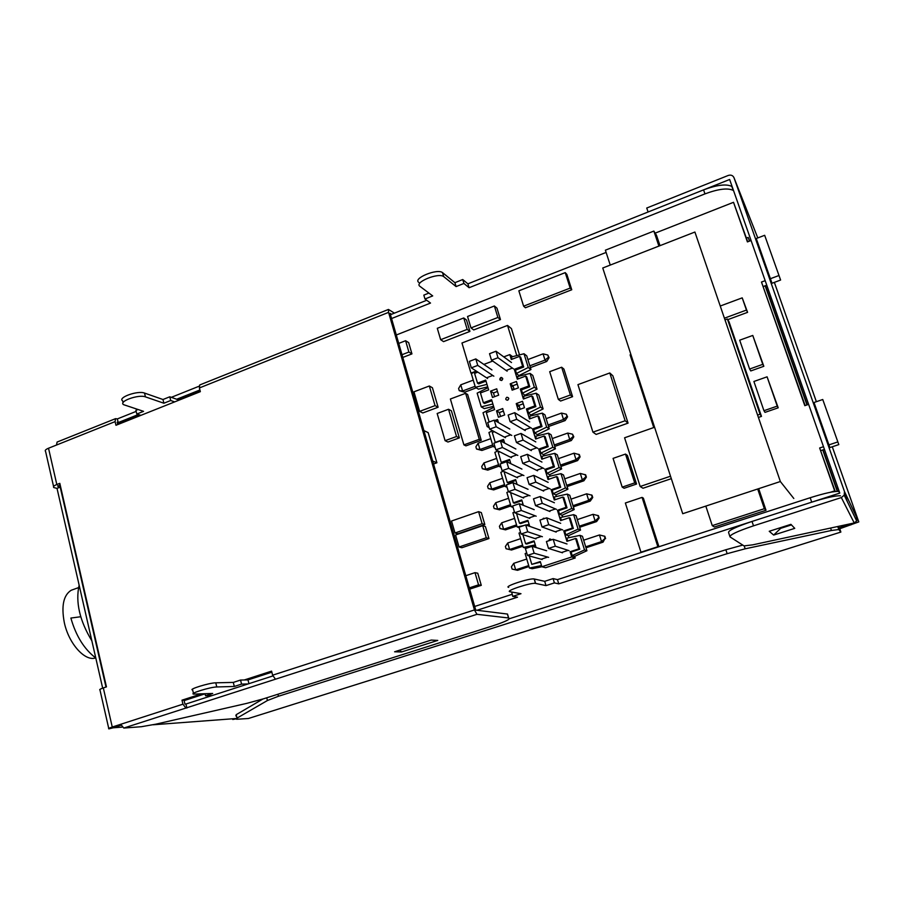 <?xml version="1.0" encoding="UTF-8"?>
<svg xmlns="http://www.w3.org/2000/svg" width="904" height="904" viewBox="0 0 904 904"><rect width="100%" height="100%" fill="white"/><g stroke="black" fill="none" stroke-linecap="round" stroke-linejoin="round"><path stroke-width="1.36" d="M102.672 688.147L57.02 488.375L60.206 487.132L105.994 687.029M53.585 486.533L45.573 451.435C44.635 450.531 45.618 449.457 48.522 448.226L56.816 484.51C53.89 485.731 52.884 486.747 53.811 487.561L57.02 488.375M57.777 485.617L58.014 486.68L60.206 487.132M58.014 486.68L60.082 484.567M108.751 728.466L99.971 689.978C99.135 689.673 100.254 688.984 103.316 687.921L112.254 727.031C109.169 728.059 108.028 728.68 108.853 728.884L113.169 727.799L111.022 727.686M391.556 318.547L430.519 303.055L424.97 298.998L432.7 295.913L419.942 286.342C413.727 282.455 438.474 272.273 443.706 276.613L442.655 272.725L454.904 282.681L462.735 279.539L467.91 283.845L703.572 189.874C717.03 184.879 726.443 183.738 731.811 186.439L732.195 186.732M442.655 272.725L442.508 272.612C437.265 268.228 412.54 278.432 418.767 282.364M424.97 298.998L423.829 295.111L428.925 293.077M140.922 415.343L136.82 414.032L143.555 411.343L123.577 404.664C118.187 401.455 138.696 394.121 145.442 396.867L144.516 393.07L162.969 399.511L169.782 396.788L177.659 399.591L200.089 390.641M390.449 314.728L426.711 300.275M144.516 393.07C137.758 390.291 117.271 397.636 122.661 400.879L123.091 402.653M136.82 414.032L135.916 410.337L137.962 409.523M117.497 423.58L139.385 414.846M733.585 190.71L733.212 190.416C727.844 187.749 718.431 188.902 704.962 193.885L703.572 189.874M145.442 396.867L163.884 403.229L170.709 400.506L174.664 401.896M443.853 276.726L456.079 286.579L463.921 283.449L469.086 287.721L704.962 193.885M236.091 718.906L232.769 719.482L234.452 718.646M232.588 718.793L232.769 719.482M771.236 297.913L769.903 298.399M248.69 718.409L840.867 532.072L839.782 528.738L858.8 521.89L856.913 517.879L855.41 518.354M770.909 296.987L769.586 297.472M838.019 488.103L836.641 488.555M778.22 293.45L816.38 401.692M854.721 522.772L851.184 524.716L839.556 528.388L838.494 526.704M729.833 536.321L728.601 532.603C727.98 530.648 735.788 526.919 752.026 521.438L839.782 493.098L729.641 179.478L648.089 211.999L646.744 208.022L728.228 175.455C730.963 174.63 732.895 175.399 734.014 177.738L844.494 491.573L844.212 495.189L841.341 497.562L753.507 525.834C737.246 531.303 729.415 534.998 730.025 536.908L744.037 545.903L752.727 544.841L854.235 522.953L856.676 520.953L856.913 517.879L844.494 491.573M769.236 531.281L790.91 524.343L794.752 528.354L773.666 535.066L769.236 531.281M858.8 521.89L832.279 446.779M772.005 283.257L756.252 238.52M829.872 447.582L814.007 402.506M248.656 718.42L840.844 532.072L838.799 529.541L831.431 530.478L745.167 548.807L727.166 553.677L278.455 696.261L267.426 700.521L237.029 718.104L236.667 719.268L248.408 718.499M509.449 618.709L725.856 549.745L742.568 545.146M262.951 698.995L236.181 714.691L237.029 718.104M235.831 715.889L236.181 714.691M236.464 718.454L235.707 718.556L236.43 718.33M840.437 495.81C835.691 495.528 826.12 497.652 811.713 502.161L558.751 583.871L554.401 582.899L545.993 585.611L535.496 583.385C531.055 582.391 504.477 591.114 509.992 591.736L520.986 593.702L512.715 596.38L517.506 597.194L477.029 610.268M839.251 527.913L847.15 524.874M121.034 725.257L113.169 727.799L122.096 727.121M248.08 683.944L241.56 684.113L234.305 686.464L216.79 686.961C210.44 686.972 188.733 693.673 193.659 694.102L212.689 693.458L205.536 695.764L212.338 695.492M791.441 524.896L780.694 528.332M558.751 583.871L557.463 579.622L810.176 497.731C824.572 493.211 834.143 491.109 838.901 491.426L839.217 491.493M557.463 579.622L553.101 578.594L544.705 581.317L534.174 578.978C529.733 577.938 503.178 586.673 508.692 587.351M511.687 592.041L512.715 596.38M512.105 594.323L474.69 606.448M271.855 672.18L248.001 679.91L240.543 680.057L233.3 682.407L215.762 682.814C209.412 682.78 187.727 689.492 192.654 689.955L193.467 693.334M205.061 693.82L184.111 700.611M554.401 582.899L553.101 578.594M545.993 585.611L544.705 581.317M248.939 683.661L248.001 679.91M241.56 684.113L240.543 680.057M234.305 686.464L233.3 682.407M205.536 695.764L205.038 693.741M113.068 727.358L120.876 724.771M112.254 727.031L182.947 704.171L181.987 700.182L201.434 693.876M56.816 484.51L59.811 483.346L106.446 686.882L103.316 687.921M48.522 448.226L56.523 445.028L57.088 442.056L115.554 418.654L115.09 421.626L115.972 425.275L200.349 391.658L199.4 387.94L199.694 384.98L388.449 309.439L388.573 312.366L199.4 387.94M391.522 314.309L390.053 313.338L475.741 610.11L507.517 614.065L508.669 617.986C511.042 618.946 505.811 621.556 492.974 625.794L263.787 698.736L246.86 703.346L155.793 724.183L141.453 726.703L123.78 728.059L476.962 614.313L474.442 609.94L388.573 312.366M275.449 679.209L272.624 675.186L271.584 671.13L244.295 679.977M272.85 675.943L185.941 704.024L184.947 704.069L183.987 700.091L203.389 693.809M246.148 679.944L271.72 671.649M138.368 414.529L118.221 422.563L117.181 422.247L117.735 424.575M507.517 614.065L507.878 615.308M508.669 617.986L476.962 614.313M401.557 651.965L394.607 651.784L431.231 640.077L437.762 640.416L401.557 651.965L399.771 650.134M123.78 728.059L120.74 724.285M185.896 708.058L182.947 704.171M181.987 700.182L183.987 700.091M186.891 708.001L185.941 704.024M394.426 313.146L388.449 309.439M136.176 411.388L117.339 418.925L115.554 418.654M199.185 386.189L171.331 397.331M199.92 389.974L176.675 399.24M117.339 418.925L118.221 422.563M781.813 527.258L773.666 535.066M467.91 283.845L469.086 287.721M462.735 279.539L463.921 283.449M454.904 282.681L456.079 286.579M177.659 399.591L177.907 400.596M169.782 396.788L170.709 400.506M162.969 399.511L163.884 403.229M751.077 240.509L747.416 241.91L733.528 202.304L655.163 233.142M606.121 252.431L396.302 334.988M755.993 238.622L764.671 235.3L780.604 280.048L764.671 235.3M808.617 404.359L804.809 405.67L761.484 282.048L765.179 280.669M770.151 278.805L778.898 275.539M813.736 402.608L822.742 399.5L838.81 444.598L822.742 399.5M830.301 492.296L834.674 490.883L819.645 447.988L823.487 446.712M828.652 444.983L837.759 441.943M733.528 202.304L747.721 241.797M834.674 490.883L835.014 491.527M761.484 282.048L805.136 405.557M819.645 447.988L835.262 491.493M820.911 450.576L824.437 449.401M829.601 447.672L838.81 444.598M763.383 286.466L766.773 285.212M771.745 283.359L780.604 280.048M705.821 506.093L712.262 525.619L714.397 527.021L766.016 510.274L758.693 488.668M766.016 510.274L764.366 508.692L757.699 488.996M712.262 525.619L764.366 508.692M763.948 410.71L764.999 412.371L778.208 407.806L767.089 376.821L753.902 381.477L763.948 410.71L777.237 406.122L767.089 376.821M778.208 407.806L777.237 406.122M523.619 306.173L525.393 307.767L571.757 289.766L566.842 274.364L565.237 272.624L518.851 290.828L523.619 306.173L570.175 288.082L565.237 272.624M571.757 289.766L570.175 288.082M758.411 417.445L761.473 416.382L729.065 321.903L727.392 318.988L724.997 319.869M761.473 416.382L760.049 414.235L727.392 318.988M757.597 415.083L760.049 414.235M630.924 354.56L630.099 354.854L653.75 427.547M463.899 444.881L465.922 445.853L481.256 440.304L467.639 394.494L465.616 393.308L450.384 399.003L463.899 444.881L479.289 439.31L465.616 393.308M481.256 440.304L479.289 439.31M658.926 546.739L643.377 498.16L642.066 497.392L625.353 503.008L640.959 552.197L657.852 546.717L642.066 497.392M654.586 427.253L624.585 437.785L640.179 486.488L642.981 488.25L671.31 478.668M640.179 486.488L670.519 476.216M459.051 546.999L461.887 547.722L488.962 538.558L485.425 526.546L482.725 525.687L455.571 534.976L459.051 546.999L486.273 537.778L482.725 525.687M488.962 538.558L486.273 537.778M469.684 589.148L481.278 585.34L477.753 573.215L474.995 572.65L465.809 575.701M469.323 587.871L478.544 584.843L474.995 572.65M481.278 585.34L478.544 584.843M558.333 399.398L560.593 401.037L572.582 396.675L563.915 369.069L561.666 367.227L549.688 371.68L558.333 399.398L570.379 395.003L561.666 367.227M572.582 396.675L570.379 395.003M433.547 463.989L436.892 462.78L428.157 432.609L423.919 430.62M436.892 462.78L432.7 461.04M592.934 432.157L596.143 434.417L628.065 423.128L612.844 375.781L609.793 372.968L577.938 384.629L592.934 432.157L625.139 420.744L609.793 372.968M628.065 423.128L625.139 420.744M454.994 532.976L457.853 533.789L484.838 524.546L481.323 512.591L478.6 511.653L451.537 521.009L454.994 532.976L482.137 523.687L478.6 511.653M484.838 524.546L482.137 523.687M440.655 339.701L443.548 341.633L469.922 331.418L466.509 320.039L463.741 317.959L437.299 328.31L440.655 339.701L467.176 329.395L463.741 317.959M469.922 331.418L467.176 329.395M622.201 487.132L624.11 488.262L636.552 484.035L627.399 455.401L625.5 454.068L613.07 458.384L622.201 487.132L634.71 482.883L625.5 454.068M636.552 484.035L634.71 482.883M749.619 369.035L750.761 370.945L763.835 366.289L752.772 335.44L739.698 340.186L749.619 369.035L762.773 364.346L752.772 335.44M763.835 366.289L762.773 364.346M519.517 354.899L511.438 328.604L507.528 325.429L461.967 343L470.973 373.103L476.284 371.092L471.334 373.646L475.402 387.285L486.973 384.369M516.794 355.6L507.528 325.429M471.594 373.51L470.973 373.103M445.096 440.677L447.977 442.033L459.356 437.886L451.401 410.8L448.531 409.263L437.163 413.49L445.096 440.677L456.531 436.508L448.531 409.263M459.356 437.886L456.531 436.508M419.614 411.388L422.767 412.97L438.112 407.241L432.417 387.737L429.321 385.997L413.964 391.816L419.614 411.388L435.05 405.625L429.321 385.997M438.112 407.241L435.05 405.625M470.995 327.915L473.719 329.937L500.466 319.575L496.963 308.14L494.375 305.981L467.549 316.479L470.995 327.915L497.889 317.473L494.375 305.981M500.466 319.575L497.889 317.473M659.988 245.662L656.485 235.255L653.863 231.074L605.386 250.182L610.245 265.075M658.903 246.08L653.863 231.074M402.788 357.442L411.941 353.893L408.676 342.627L405.602 340.718L398.732 343.407M411.941 353.893L408.89 352.04L405.602 340.718M401.997 354.718L408.89 352.04M727.776 319.654L747.597 312.343L742.207 297.857L720.251 306.027M724.42 318.197L746.444 310.072L742.207 297.857M747.597 312.343L746.444 310.072M548.683 540.795L549.779 538.897L551.711 539.778M529.258 555.926L531.789 564.367L540.298 561.565L541.858 566.751L571.735 556.954L570.13 551.734L578.797 548.886L575.588 538.456L566.944 541.327L563.768 530.942L572.39 528.06L569.204 517.698L560.604 520.602L557.452 510.285L566.028 507.37L562.864 497.076L554.299 500.014L551.169 489.765L559.7 486.815L556.559 476.589L548.039 479.549L544.931 469.368L553.429 466.396L550.299 456.237L541.824 459.221L538.727 449.107L547.18 446.101L544.084 436.01L535.643 439.028L532.558 428.971L540.987 425.942L537.903 415.908L529.495 418.947L526.444 408.97L534.818 405.907L531.755 395.941L523.393 399.014L520.354 389.082L528.704 385.997L525.653 376.087L517.325 379.194L514.308 369.329L522.614 366.21L519.585 356.368L511.302 359.498L509.799 354.594L503.754 356.888M536.072 547.53L534.072 540.874L525.608 543.711L522.885 534.626M529.699 526.365L527.891 520.331L519.461 523.19L516.546 513.461M523.371 505.336L521.744 499.912L513.348 502.805L510.557 492.567M517.088 484.442L515.642 479.617L507.28 482.544L504.262 472.453L505.223 472.125M510.839 463.695L509.573 459.458L501.257 462.407L498.251 452.384L499.81 451.83M504.635 443.073L503.539 439.423L495.256 442.406L492.273 432.451L494.364 431.694M498.477 422.597L497.55 419.512L494.816 420.507M489.154 422.01L486.341 412.631L494.567 409.602L491.595 399.726L483.391 402.766L480.442 392.935L488.635 389.884L485.674 380.075L477.515 383.138L474.589 373.363L477.854 372.132M483.877 364.414L492.736 361.058M561.599 552.502L568.085 550.366M541.372 536.411L534.976 538.558M555.282 531.755L561.734 529.597M535.157 515.845L528.783 518.015M548.999 511.144L555.418 508.952M528.976 495.415L522.636 497.595M542.75 490.657L549.146 488.442M522.84 475.108L516.534 477.312M536.558 470.295L542.92 468.069M516.738 454.927L510.455 457.164M530.388 450.079L536.727 447.819M510.681 434.88L504.421 437.129M524.263 429.976L530.58 427.705M503.087 410.213L502.726 408.563L496.511 410.845L498.432 417.23L504.658 414.959L503.087 410.213M517.698 408.393L516.229 403.602L522.501 401.308L524.467 407.715L518.184 410.009L517.698 408.393L519.495 409.535M497.121 390.449L496.748 388.81L490.567 391.116L492.477 397.455L498.669 395.161L497.121 390.449M511.653 388.562L510.195 383.804L516.444 381.477L518.387 387.85L512.139 390.166L511.653 388.562L513.37 389.714M492.725 375.488L486.555 377.804M506.127 370.448L512.353 368.109M547.632 557.113L541.202 559.237M542.513 519.246L543.519 518.274L544.863 518.444M507.686 400.223C505.494 399.941 505.189 398.958 506.794 397.263C508.986 397.557 509.291 398.54 507.686 400.223M501.697 380.482C499.516 380.211 499.211 379.228 500.805 377.544C502.986 377.815 503.291 378.799 501.697 380.482M519.416 376.098L516.421 373.454L528.252 367.499L530.964 369.533L519.212 375.454M530.964 369.533L526.749 355.871L524.015 353.746L511.381 356.99L512.059 359.216M487.708 386.833L478.442 389.161L475.402 387.285M493.573 406.325L484.273 408.619L481.256 406.868L492.883 403.998M529.552 525.868L528.772 526.038M535.688 546.231L533.394 546.717M526.659 548.14L523.292 547.44L535.281 544.909M571.735 556.954L575.181 558.017L545.575 567.712L541.858 566.751L532.196 568.718L529.439 568.04L541.496 565.554M575.181 558.017L574.673 556.367L572.187 555.587L584.515 549.937L586.911 550.751L574.673 556.367M584.515 549.937L580.018 535.36L582.447 536.275L586.911 550.751M568.955 537.699L568.356 535.744L565.836 534.829L578.097 529.134L580.537 530.094L568.356 535.744M578.097 529.134L573.633 514.658L576.097 515.721L580.537 530.094M562.616 517.043L562.073 515.257L559.519 514.207L571.723 508.477L574.198 509.573L562.073 515.257M571.723 508.477L567.294 494.092L569.791 495.29L574.198 509.573M556.333 496.522L555.836 494.906L553.248 493.708L565.395 487.945L567.904 489.188L555.836 494.906M565.395 487.945L560.988 473.662L563.52 474.995L567.904 489.188M550.073 476.125L549.632 474.679L547.01 473.346L559.113 467.549L561.655 468.927L549.632 474.679M559.113 467.549L554.728 453.356L557.293 454.825L561.655 468.927M543.869 455.865L543.473 454.588L540.818 453.119L552.852 447.288L555.44 448.791L543.473 454.588M552.852 447.288L548.502 433.174L551.112 434.779L555.44 448.791M537.699 435.739L537.349 434.609L534.659 433.016L546.649 427.151L549.259 428.79L537.349 434.609M546.649 427.151L542.321 413.128L544.965 414.868L549.259 428.79M531.563 415.727L528.546 413.038L540.479 407.139L543.123 408.913L531.269 414.766M540.479 407.139L536.185 393.206L538.852 395.071L543.123 408.913M525.473 395.85L522.467 393.183L534.343 387.251L530.083 373.408L517.393 376.606L518.094 378.912M530.083 373.408L532.784 375.409L537.032 389.161L525.224 395.048M490.567 391.116L493.46 392.935L497.426 391.466L493.471 392.969L494.59 396.675M512.986 385.726L517.257 384.132M514.308 369.329L515.404 370.12L516.421 373.454M515.404 370.12L523.687 367.013L522.614 366.21M519.585 356.368L520.67 357.193L523.687 367.013M512.579 356.673L509.799 354.594M477.515 383.138L478.691 383.884L486.002 381.138M483.391 402.766L484.555 403.466L491.9 400.743M497.833 420.473L495.957 421.162M503.81 440.327L501.211 441.265M501.257 462.407L502.387 462.95L509.822 460.305M507.28 482.544L508.398 483.03L515.879 480.419M513.348 502.805L514.455 503.245L521.97 500.658M519.461 523.19L520.557 523.574L528.094 521.02M525.608 543.711L526.682 544.05L534.264 541.507M531.789 564.367L540.468 562.141M570.13 551.734L571.113 552.05L572.187 555.587M575.588 538.456L576.549 538.807L579.746 549.203L578.797 548.886M579.746 549.203L571.113 552.05M563.768 530.942L564.763 531.315L565.836 534.829M580.018 535.36L566.853 538.14L567.746 541.055M569.204 517.698L570.175 518.105L573.351 528.433L572.39 528.06M573.351 528.433L564.763 531.315M557.452 510.285L558.446 510.715L559.519 514.207M573.633 514.658L560.525 517.495L561.395 520.331M562.864 497.076L563.847 497.539L567.011 507.811L566.028 507.37M567.011 507.811L558.446 510.715M551.169 489.765L552.186 490.239L553.248 493.708M567.294 494.092L554.242 496.985L555.09 499.742M556.559 476.589L557.565 477.109L560.695 487.301L559.7 486.815M560.695 487.301L552.186 490.239M544.931 469.368L545.959 469.899L547.01 473.346M560.988 473.662L548.005 476.6L548.83 479.278M550.299 456.237L551.316 456.802L554.434 466.939L553.429 466.396M554.434 466.939L545.959 469.899M538.727 449.107L539.767 449.683L540.818 453.119M554.728 453.356L541.801 456.339L542.603 458.949M544.084 436.01L545.112 436.621L548.208 446.7L547.18 446.101M548.208 446.7L539.767 449.683M532.558 428.971L533.62 429.603L534.659 433.016M548.502 433.174L535.643 436.225L536.411 438.745M537.903 415.908L538.942 416.574L542.016 426.586L540.987 425.942M542.016 426.586L533.62 429.603M526.444 408.97L527.507 409.648L528.546 413.038M542.321 413.128L529.518 416.224L530.275 418.676M531.755 395.941L532.806 396.653L535.869 406.597L534.818 405.907M535.869 406.597L527.507 409.648M520.354 389.082L521.438 389.827L522.467 393.183M536.185 393.206L523.439 396.347L524.162 398.732M521.438 389.827L529.755 386.742L528.704 385.997M525.653 376.087L526.716 376.866L529.755 386.742M534.343 387.251L537.032 389.161M526.682 552.886L525.134 553.598L529.439 568.04M520.546 532.377L518.998 533.1L523.292 547.44M519.133 527.642L517.167 526.976L524.15 525.461M526.004 525.066L529.111 524.388M514.455 511.992L512.907 512.726L517.167 526.976M513.077 507.404L511.088 506.635L512.737 506.274M521.088 504.421L522.975 504.003M508.477 491.697L506.85 492.477L511.088 506.635M507.054 487.29L505.042 486.431L506.692 486.058M515.981 483.956L516.885 483.753M503.223 471.199L500.839 472.363L505.042 486.431M501.076 467.3L499.042 466.351L500.68 465.967M497.912 450.881L494.861 452.373L499.042 466.351M495.132 447.435L493.075 446.395L494.703 446.011M492.556 430.711L488.928 432.507L493.075 446.395M489.222 427.705L487.154 426.564L488.77 426.179M493.889 407.342L483.018 412.755L487.154 426.564M487.968 387.692L477.154 393.138L481.256 406.868M528.252 367.499L524.015 353.746M523.269 403.794L518.986 405.365L516.229 403.602M520.207 409.275L519.461 406.834L516.839 405.173M519.427 406.811L518.986 405.365M519.608 409.489L517.811 408.359M517.246 384.11L512.975 385.692L510.195 383.804M514.15 389.421L513.449 387.149L510.805 385.364M513.415 387.127L512.975 385.692M513.483 389.669L511.766 388.517M496.511 410.845L499.381 412.552L500.556 416.45M499.381 412.552L503.358 411.094M491.945 369.917L475.809 358.922L469.379 361.374L471.312 367.838L477.753 365.397L493.844 376.177M476.295 387.827L464.622 392.2L462.599 390.991L460.769 384.821L473.267 380.121M475.12 386.313L462.599 390.991L459.243 390.664L464.622 392.2M471.312 367.838L487.606 378.516M475.809 358.922L477.753 365.397M460.769 384.821L458.599 388.505L459.243 390.664M527.891 359.566L543.067 353.859L545.022 360.12L529.823 365.815M513.427 368.821L497.991 357.724L496.025 351.227L511.506 362.549M496.025 351.227L489.527 353.701L491.493 360.187L507.144 371.182M497.991 357.724L491.493 360.187M546.717 361.487L549.09 357.679L548.502 357.193L545.022 360.12L546.717 361.487L530.377 367.6M549.09 357.679L547.813 355.001L543.067 353.859M548.502 357.193L547.813 355.001M502.782 378.776L501.596 380.516M501.483 377.443L499.878 379.816M551.689 539.79L550.287 540.253M521.947 469.097L506.669 461.661L500.093 464.001L502.093 470.679L508.681 468.351L523.902 475.56M504.907 485.979L493.652 489.911L491.719 489.132L489.832 482.759L502.613 478.272M504.511 484.657L491.719 489.132L488.239 488.544L493.652 489.911M502.093 470.679L517.529 477.787M506.669 461.661L508.681 468.351M489.832 482.759L487.572 486.318L488.239 488.544M515.868 449.017L500.421 440.847L493.866 443.197L495.855 449.842L502.409 447.491L517.811 455.424M498.985 466.159L487.776 470.125L485.821 469.255L483.945 462.927L496.669 458.396M498.567 464.735L485.821 469.255L482.363 468.724L487.776 470.125M495.855 449.842L511.461 457.684M500.421 440.847L502.409 447.491M483.945 462.927L481.708 466.509L482.363 468.724M509.833 429.05L494.205 420.168L487.685 422.541L489.663 429.14L496.183 426.767L511.766 435.423M493.155 446.429L481.934 450.463L479.967 449.514L478.103 443.22L490.759 438.643M492.646 444.949L479.967 449.514L476.532 449.028L481.934 450.463M489.663 429.14L505.449 437.705M494.205 420.168L496.183 426.767M478.103 443.22L475.877 446.825L476.532 449.028M558.48 458.644L574.006 453.186L576.017 459.661L560.469 465.097M543.937 468.543L529.405 461.04L527.36 454.316L541.948 462.068M527.36 454.316L520.715 456.678L522.749 463.379L537.507 470.792M529.405 461.04L522.749 463.379M577.599 460.588L580.074 456.916L579.52 456.588L576.017 459.661L577.599 460.588L560.887 466.43M580.074 456.916L579.374 454.655L574.006 453.186M579.52 456.588L578.82 454.328M552.287 438.576L567.735 433.072L569.735 439.491L554.265 444.983M537.756 448.339L523.043 440.101L521.009 433.434L535.789 441.909M521.009 433.434L514.399 435.807L516.421 442.474L531.349 450.621M523.043 440.101L516.421 442.474M571.351 440.519L573.803 436.824L573.238 436.451L569.735 439.491L571.351 440.519L554.706 446.418M573.803 436.824L572.537 434.202L567.735 433.072M573.238 436.451L572.537 434.202M546.129 418.642L561.508 413.083L563.497 419.467L548.095 425.004M531.62 428.27L516.715 419.298L514.704 412.676L529.654 421.885M514.704 412.676L508.127 415.083L510.127 421.693L525.247 430.575M516.715 419.298L510.127 421.693M565.136 420.575L567.565 416.846L567 416.45L563.497 419.467L565.136 420.575L548.558 426.518M567.565 416.846L566.299 414.213L561.508 413.083M567 416.45L566.299 414.213M546.637 550.739L532.094 546.321L525.393 548.558L527.45 555.418L534.162 553.191L548.638 557.361M528.998 566.537L517.529 570.311L515.687 569.87L513.743 563.339L526.749 559.034M528.716 565.588L515.687 569.87L512.093 569.068L517.529 570.311M527.45 555.418L542.151 559.508M532.094 546.321L534.162 553.191M513.743 563.339L511.415 566.785L512.093 569.068M540.4 530.139L525.676 524.942L519.009 527.202L521.043 534.027L527.733 531.767L542.389 536.716M522.919 546.208L511.506 550.016L509.641 549.496L507.709 542.999L520.659 538.648M522.602 545.157L509.641 549.496L506.07 548.751L511.506 550.016M521.043 534.027L535.936 538.874M525.676 524.942L527.733 531.767M507.709 542.999L505.392 546.479L506.07 548.751M534.207 509.664L519.303 503.709L512.658 505.991L514.681 512.771L521.337 510.489L536.185 516.195M516.873 526.004L505.517 529.857L503.63 529.247L501.709 522.794L514.602 518.399M516.534 524.862L503.63 529.247L500.081 528.558L505.517 529.857M514.681 512.771L529.755 518.387M519.303 503.709L521.337 510.489M501.709 522.794L499.415 526.297L500.081 528.558M528.06 489.313L512.963 482.612L506.353 484.928L508.364 491.652L514.986 489.346L530.026 495.81M510.873 505.924L499.562 509.822L497.652 509.121L495.754 502.714L508.59 498.273M510.511 504.692L497.652 509.121L494.138 508.489L499.562 509.822M508.364 491.652L523.619 498.025M512.963 482.612L514.986 489.346M495.754 502.714L493.482 506.24L494.138 508.489M583.656 540.197L599.465 534.965L601.533 541.598L585.702 546.818M569.045 550.638L555.293 546.185L553.191 539.292L567.011 543.993M553.191 539.292L546.423 541.541L548.502 548.434L562.491 552.796M555.293 546.185L548.502 548.434M603.024 542.163L605.058 538.411L601.533 541.598L603.024 542.163L585.995 547.767M605.578 538.614L604.855 536.298L599.465 534.965M605.058 538.411L604.335 536.083M577.294 519.619L593.047 514.319L595.092 520.919L579.328 526.184M562.706 529.913L548.751 524.682L546.671 517.834L560.683 523.314M546.671 517.834L539.925 520.116L542.004 526.953L556.186 532.094M548.751 524.682L542.004 526.953M596.606 521.574L599.137 517.992L598.617 517.755L595.092 520.919L596.606 521.574L579.656 527.247M599.137 517.992L598.425 515.687L593.047 514.319M598.617 517.755L597.894 515.449M570.989 499.166L586.651 493.81L588.696 500.364L573 505.698M556.412 509.325L542.264 503.325L540.197 496.522L554.401 502.76M540.197 496.522L533.484 498.827L535.541 505.63L549.914 511.528M542.264 503.325L535.541 505.63M590.233 501.121L592.741 497.505L592.21 497.234L588.696 500.364L590.233 501.121L573.362 506.839M592.741 497.505L592.03 495.211L586.651 493.81M592.21 497.234L591.499 494.94M564.717 478.837L580.311 473.436L582.334 479.945L566.718 485.324M550.152 488.872L535.812 482.114L533.755 475.357L548.152 482.352M533.755 475.357L527.077 477.685L529.122 484.431L543.688 491.098M535.812 482.114L529.122 484.431M583.894 480.792L586.391 477.142L585.848 476.849L582.334 479.945L583.894 480.792L567.102 486.567M586.391 477.142L585.679 474.871L580.311 473.436M585.848 476.849L585.137 474.566M837.612 491.335L823.058 449.853M807.261 404.834L765.451 285.698M749.687 241.04L748.173 237.413L746.421 238.08M837.274 491.347L822.753 449.955M806.956 404.935L765.157 285.811M749.472 241.131L748.173 237.413M793.814 498.488L780.355 481.527L694.905 232.034L602.753 268.002L682.723 513.709L780.355 481.527M95.654 657.897C85.123 661.818 68.738 643.738 64.308 622.573C61.189 605.974 63.472 595.216 71.156 590.278L73.439 589.453M95.779 657.976C84.287 649.309 75.992 635.998 70.874 618.053L80.716 616.743M79.134 585.125C75.371 602.064 79.62 620.63 91.858 640.823M774.355 282.376L778.186 293.235M844.641 494.002L847.353 501.686M850.935 523.992L851.184 524.716M752.026 521.438L753.507 525.834M854.235 522.953L841.341 497.562M734.014 177.738L757.789 237.933M838.313 526.738L839.387 529.8M830.686 528.354L831.431 530.478M744.218 545.926L745.167 548.807M725.856 549.745L727.166 553.677M277.935 694.227L278.455 696.261M266.736 697.798L267.426 700.521M153.092 724.782L235.707 718.556M810.176 497.731L811.713 502.161M534.298 579.001L535.609 583.408M215.762 682.814L216.79 686.961M115.09 421.626L56.523 445.028M272.624 675.186L474.442 609.94M507.393 614.053L508.545 617.963M543.27 518.376L542.886 519.122M508.771 398.506L507.664 400.235M733.212 190.416L731.811 186.439M856.676 520.953L844.212 495.189M837.85 526.84L838.799 529.541M838.901 491.426L839.522 493.177M534.174 578.978L535.496 583.385M443.706 276.613L442.508 272.612M508.782 398.63L507.754 400.201M71.156 590.278L78.501 587.623"/></g></svg>
